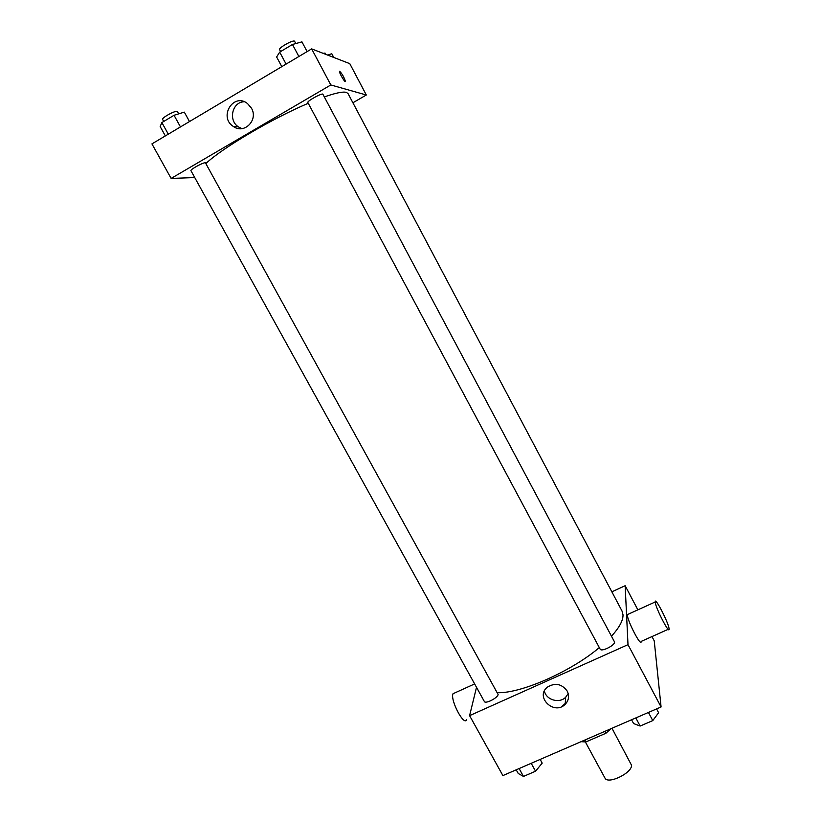 <?xml version="1.0" encoding="UTF-8"?>
<svg xmlns="http://www.w3.org/2000/svg" width="821" height="821" viewBox="0 0 821 821"><rect width="100%" height="100%" fill="white"/><g stroke="black" fill="none" stroke-linecap="round" stroke-linejoin="round"><path stroke-width="1.23" d="M585.383 741.989L604.944 778.01C607.704 784.897 632.591 772.828 631.482 765.131L611.984 728.268M604.861 731.357L605.898 733.266L585.896 741.938L581.022 741.691M605.898 733.266L610.886 728.74M584.86 740.029L585.896 741.938M567.137 701.822L561.523 706.727M651.977 636.573L654.234 640.852L661.079 706.963L502.893 775.588L469.591 715.645L476.508 687.321M611.85 591.818L625.15 585.712L637.876 609.849M611.471 636.213C619.342 627.562 623.19 620.43 623.016 614.837L622.031 611.04L348.012 93.532L346.298 92.363C342.87 91.47 335.543 92.989 324.316 96.929M497.464 692.698C520.914 693.581 570.893 671.691 599.32 647.595M625.15 585.712L628.003 644.659L469.591 715.645M498.121 694.484L205.363 162.712C202.849 162.486 189.867 169.701 190.954 170.706L484.349 701.503C485.365 704.244 497.772 697.922 498.121 694.484M614.395 641.694C616.386 644.567 601.413 652.387 600.141 649.144L307.854 102.522C306.664 101.25 322.489 92.568 322.899 94.261L614.395 641.694M628.003 644.659L661.079 706.963M567.178 691.056C569.507 695.982 568.84 700.416 565.166 704.336C554.062 715.748 534.645 696.793 547.504 687.064C555.212 682.508 561.78 683.831 567.178 691.056M668.191 629.317L641.17 641.417C641.396 647.882 627.306 620.871 627.347 614.898L628.373 614.159M655.23 602.245L655.209 601.978C654.645 595.636 669.094 623.786 669.064 628.927C669.71 635.238 655.61 608.053 655.23 602.245M455.07 692.801L453.028 693.724C449.949 699.933 464.317 727.057 466.677 719.524M568.194 693.612L565.69 697.234C559.347 703.874 545.975 699.903 544.426 690.943M206.071 163.358C222.132 148.108 272.264 118.491 308.255 103.282M352.907 102.769L366.32 95L330.822 84.963L171.127 178.434L194.741 177.562M239.157 128.64L240.296 127.973M171.127 178.434L151.936 143.891L311.662 48.891L349.787 63.658L366.32 95M311.662 48.891L330.822 84.963M251.442 108.156C258.646 120.153 244.001 134.675 233.226 126.383C218.345 116.9 233.575 92.311 247.501 103.549L251.442 108.156M339.566 71.263L339.709 71.263C342.183 73.9 344.061 77.225 345.354 81.228C345.559 83.66 339.391 73.51 339.473 71.54L339.709 71.263C342.172 73.9 344.061 77.225 345.354 81.228L345.261 81.505M241.99 128.63L238.429 126.896C227.94 120.369 232.261 101.712 244.34 101.773M307.116 51.6L301.943 41.861L292.471 44.478L279.694 52.113L276.626 56.988L281.808 66.655M292.471 44.478L298.875 56.495M279.694 52.113L286.098 64.1M280.608 51.569L279.581 49.66C278.196 48.1 292.42 39.931 294.462 41.122L295.888 43.534M189.497 121.549L184.315 112.128L174.052 115.279L161.87 122.565L160.167 126.547L165.36 135.917M174.052 115.279L180.466 126.927M161.87 122.565L168.295 134.172M163.728 121.457L162.62 119.456C161.316 118.06 174.35 110.763 177.09 111.358L178.804 113.821M333.757 57.449L331.797 53.755L327.497 55.028M323.125 53.334L325.044 53.078L325.834 54.381M656.584 708.913L658.616 712.72L652.777 720.592L640.154 726.041L633.596 723.558L631.565 719.771M648.446 712.443L652.777 720.592M635.813 717.923L640.154 726.041M540.156 759.415L542.188 763.12L535.559 771.217L523.48 776.43L518.246 773.485L516.204 769.811M531.197 763.304L535.559 771.217M519.118 768.548L523.48 776.43M627.347 614.621L655.209 601.978M474.63 683.924L453.028 693.724M565.69 697.234L565.166 704.336M238.429 126.896L233.226 126.383"/></g></svg>
